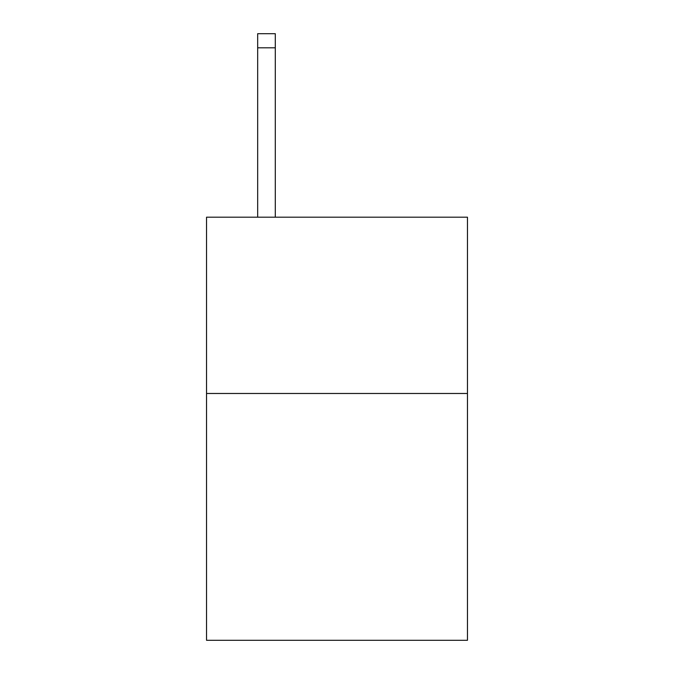 <?xml version="1.0" encoding="UTF-8"?>
<svg xmlns="http://www.w3.org/2000/svg" width="674" height="674" viewBox="0 0 674 674"><rect width="100%" height="100%" fill="white"/><g stroke="black" fill="none" stroke-linecap="round" stroke-linejoin="round"><path stroke-width="1.01" d="M467.461 393.481L467.461 640.3L206.539 640.3L206.539 217.188L467.461 217.188L467.461 393.481L206.539 393.481M275.295 217.188L275.295 47.803L257.67 47.803L257.67 33.7L275.295 33.7L275.295 47.803M257.67 217.188L257.67 47.803"/></g></svg>
